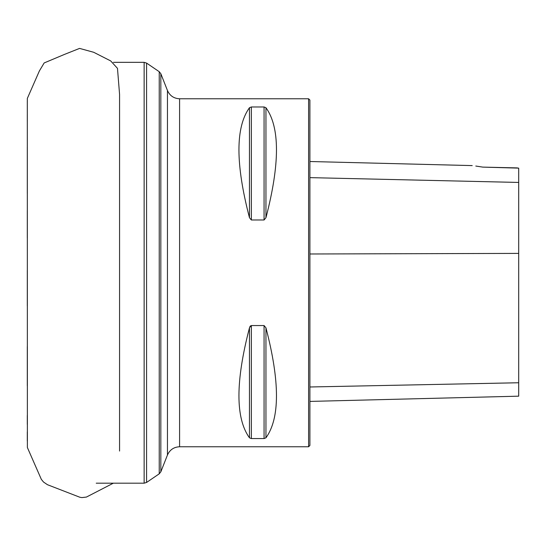 <?xml version="1.0" encoding="UTF-8"?>
<svg xmlns="http://www.w3.org/2000/svg" width="546" height="546" viewBox="0 0 546 546"><rect width="100%" height="100%" fill="white"/><g stroke="black" fill="none" stroke-linecap="round" stroke-linejoin="round"><path stroke-width="0.82" d="M308.599 98.771L308.599 446.758L309.903 445.454L309.903 100.075L308.599 98.771L179.593 98.771C173.86 98.498 169.813 95.741 167.451 90.506L167.451 455.03L167.451 90.506L160.831 73.703L160.831 471.826L159.234 473.826L146.587 482.439L144.137 483.19L96.239 483.19M264.066 325.546L265.95 327.825C279.975 381.674 279.975 418.338 265.95 437.817L264.066 438.561L251.351 438.561L249.467 437.817C235.435 418.338 235.435 381.674 249.467 327.825L251.351 325.546L264.066 325.546L264.066 438.561M251.351 219.99L249.467 217.704C235.435 163.861 235.435 127.198 249.467 107.712L251.351 106.968L264.066 106.968L265.95 107.712C279.975 127.198 279.975 163.861 265.95 217.704L264.066 219.99L251.351 219.99L251.351 106.968M250.634 325.798L250.225 326.194M250.095 326.371L249.775 326.958M309.903 401.412L518.7 396.171L518.7 168.127L482.814 167.117L517.396 167.902M482.814 167.117C469.58 165.158 469.58 165.158 482.814 167.117L475.784 166.045M144.137 483.19L144.137 62.34L113.418 62.34M159.234 473.826L159.234 71.703L146.587 63.09L146.587 482.439M179.593 98.771L179.593 446.758C173.86 447.031 169.813 449.788 167.451 455.03L160.831 471.826M518.7 182.439L309.903 177.634M518.7 253.399L309.903 253.986M518.7 382.753L309.903 386.984M265.95 217.704L265.95 107.712M264.066 219.99L264.066 106.968M249.467 217.704L249.467 107.712M249.467 437.817L249.467 327.825M251.351 438.561L251.351 325.546M265.95 437.817L265.95 327.825M27.3 270.372L27.3 274.188M308.599 446.758L179.593 446.758M160.831 73.703L159.234 71.703M146.587 63.09L144.137 62.34M472.208 165.595L309.903 161.514M119.567 451.051L119.567 94.362L117.479 68.352L110.695 60.92L93.7 52.286L79.573 48.403L64.53 54.388L44.165 62.94L39.387 70.939L27.341 98.403L27.3 104.573M27.3 114.551L27.3 121.69M27.3 147.079L27.3 193.393M27.3 210.381L27.3 237.96M27.3 274.16L27.3 305.828M27.3 346.587L27.3 385.749M27.3 415.499L27.3 424.378M27.3 431.893L27.3 440.997M27.307 101.071L27.382 447.529L41.332 479.354L43.509 482.029L47.434 484.698L79.784 497.222L81.839 497.597L86.411 497.072L113.329 483.19"/></g></svg>
